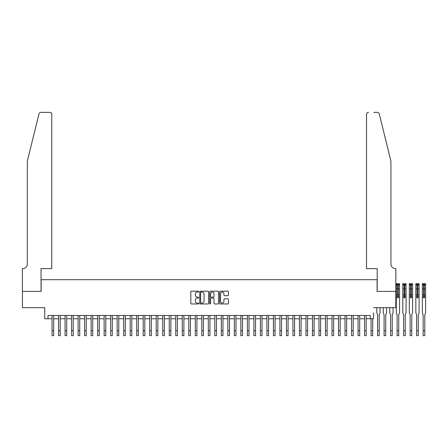 <?xml version="1.0" encoding="UTF-8"?>
<svg xmlns="http://www.w3.org/2000/svg" width="448" height="448" viewBox="0 0 448 448"><rect width="100%" height="100%" fill="white"/><g stroke="black" fill="none" stroke-linecap="round" stroke-linejoin="round"><path stroke-width="0.67" d="M198.705 291.642A0.448 0.448 0 0 0 198.257 291.194L191.47 291.194A0.638 0.638 0 0 0 190.831 291.833L190.831 303.335A0.638 0.638 0 0 0 191.47 303.974L198.257 303.974A0.448 0.448 0 0 0 198.705 303.531A0.448 0.448 0 0 0 198.257 303.083L197.383 303.083A2.044 2.044 0 0 1 195.334 301.039L195.334 300.076A2.044 2.044 0 0 1 197.383 298.032L198.257 298.032A0.448 0.448 0 0 0 198.705 297.584A0.448 0.448 0 0 0 198.257 297.136L197.383 297.136A2.044 2.044 0 0 1 195.334 295.092L195.334 294.134A2.044 2.044 0 0 1 197.383 292.09L198.257 292.09A0.448 0.448 0 0 0 198.705 291.642M227.802 295.702A0.638 0.638 0 0 0 228.441 295.064L228.441 291.833A0.638 0.638 0 0 0 227.802 291.194L220.259 291.194A0.638 0.638 0 0 0 219.621 291.833L219.621 303.335A0.638 0.638 0 0 0 220.259 303.974L227.802 303.974A0.638 0.638 0 0 0 228.441 303.335L228.441 299.438A0.638 0.638 0 0 0 227.802 298.799L224.571 298.799A0.638 0.638 0 0 0 223.933 299.438L223.933 301.37A1.708 1.708 0 0 1 222.225 303.083A1.708 1.708 0 0 1 220.517 301.37L220.517 293.798A1.708 1.708 0 0 1 222.225 292.09A1.708 1.708 0 0 1 223.933 293.798L223.933 295.064A0.638 0.638 0 0 0 224.571 295.702L227.802 295.702M373.514 307.675L395.814 307.675L395.814 291.402L377.098 291.402L377.098 279.681L41.149 279.681L41.149 291.402L22.434 291.402L22.434 307.675L44.733 307.675L44.733 318.746L47.986 318.746L47.986 315.487L370.261 315.487L370.261 318.746L373.514 318.746L373.514 312.822M208.566 291.833A0.638 0.638 0 0 0 207.922 291.194L200.385 291.194A0.638 0.638 0 0 0 199.746 291.833L199.746 303.335A0.638 0.638 0 0 0 200.385 303.974L207.922 303.974A0.638 0.638 0 0 0 208.566 303.335L208.566 291.833M210.319 291.194L217.862 291.194A0.638 0.638 0 0 1 218.501 291.833L218.501 303.335A0.638 0.638 0 0 1 217.862 303.974L214.637 303.974A0.638 0.638 0 0 1 213.998 303.335L213.998 298.67A0.638 0.638 0 0 0 213.354 298.032L211.215 298.032A0.638 0.638 0 0 0 210.577 298.67L210.577 303.531A0.448 0.448 0 0 1 210.129 303.974A0.448 0.448 0 0 1 209.681 303.531L209.681 291.833A0.638 0.638 0 0 1 210.319 291.194M47.986 318.746L52.058 318.746M53.682 318.746L58.565 318.746M60.194 318.746L65.078 318.746M66.707 318.746L71.585 318.746M73.214 318.746L78.098 318.746M79.727 318.746L84.61 318.746M86.234 318.746L91.118 318.746M92.747 318.746L97.63 318.746M99.26 318.746L104.138 318.746M105.767 318.746L110.65 318.746M112.28 318.746L117.163 318.746M118.787 318.746L123.67 318.746M125.3 318.746L130.183 318.746M131.813 318.746L136.69 318.746M138.32 318.746L143.203 318.746M144.833 318.746L149.716 318.746M151.34 318.746L156.223 318.746M157.853 318.746L162.736 318.746M164.366 318.746L169.249 318.746M170.873 318.746L175.756 318.746M177.386 318.746L182.269 318.746M183.893 318.746L188.776 318.746M190.406 318.746L195.289 318.746M196.918 318.746L201.802 318.746M203.426 318.746L208.309 318.746M209.938 318.746L214.822 318.746M216.446 318.746L221.329 318.746M222.958 318.746L227.842 318.746M229.471 318.746L234.354 318.746M235.978 318.746L240.862 318.746M242.491 318.746L247.374 318.746M248.998 318.746L253.882 318.746M255.511 318.746L260.394 318.746M262.024 318.746L266.907 318.746M268.531 318.746L273.414 318.746M275.044 318.746L279.927 318.746M281.551 318.746L286.434 318.746M288.064 318.746L292.947 318.746M294.577 318.746L299.46 318.746M301.084 318.746L305.967 318.746M307.597 318.746L312.48 318.746M314.104 318.746L318.987 318.746M320.617 318.746L325.5 318.746M327.13 318.746L332.013 318.746M333.637 318.746L338.52 318.746M340.15 318.746L345.033 318.746M346.657 318.746L351.54 318.746M353.17 318.746L358.053 318.746M359.682 318.746L364.566 318.746M366.19 318.746L370.261 318.746M201.085 292.09A0.448 0.448 0 0 0 200.642 292.538L200.642 302.635A0.448 0.448 0 0 0 201.085 303.083L202.014 303.083A2.044 2.044 0 0 0 204.058 301.039L204.058 294.134A2.044 2.044 0 0 0 202.014 292.09L201.085 292.09M213.998 293.832A1.708 1.708 0 0 0 212.285 292.124A1.708 1.708 0 0 0 210.577 293.832L210.577 296.498A0.638 0.638 0 0 0 211.215 297.136L213.354 297.136A0.638 0.638 0 0 0 213.998 296.498L213.998 293.832M52.058 330.758L53.682 330.758L53.682 335.642L52.058 335.642L52.058 315.487M53.682 330.758L53.682 315.487M38.993 113.848C39.491 112.773 39.491 112.773 38.993 113.848L27.317 161.19L27.317 264.057A4.558 4.558 0 0 1 22.758 268.615L22.4 268.615L22.4 291.402L41.054 291.402L41.054 268.615L51.733 268.615L51.733 114.313A1.954 1.954 0 0 0 49.778 112.358L40.891 112.358A1.954 1.954 0 0 0 38.993 113.848M44.374 112.358L49.778 112.358C50.954 112.482 51.604 113.137 51.733 114.313L51.733 268.615M27.317 264.057A4.558 4.558 0 0 1 22.758 268.615M387.352 146.67L379.254 113.848L390.93 161.19L390.93 264.057A4.558 4.558 0 0 0 395.489 268.615L395.847 268.615L395.847 291.402L377.194 291.402L377.194 268.615L366.514 268.615L366.514 114.313L366.514 268.615M373.873 112.358L377.356 112.358A1.954 1.954 0 0 1 379.254 113.848M368.469 112.358A1.954 1.954 0 0 0 366.514 114.313C366.643 113.137 367.293 112.482 368.469 112.358M390.93 264.057A4.558 4.558 0 0 0 395.489 268.615M58.565 330.758L60.194 330.758L60.194 335.642L58.565 335.642L58.565 315.487M60.194 330.758L60.194 315.487M65.078 330.758L66.707 330.758L66.707 335.642L65.078 335.642L65.078 315.487M66.707 330.758L66.707 315.487M71.585 330.758L73.214 330.758L73.214 335.642L71.585 335.642L71.585 315.487M73.214 330.758L73.214 315.487M78.098 330.758L79.727 330.758L79.727 335.642L78.098 335.642L78.098 315.487M79.727 330.758L79.727 315.487M84.61 330.758L86.234 330.758L86.234 335.642L84.61 335.642L84.61 315.487M86.234 330.758L86.234 315.487M91.118 330.758L92.747 330.758L92.747 335.642L91.118 335.642L91.118 315.487M92.747 330.758L92.747 315.487M97.63 330.758L99.26 330.758L99.26 335.642L97.63 335.642L97.63 315.487M99.26 330.758L99.26 315.487M104.138 330.758L105.767 330.758L105.767 335.642L104.138 335.642L104.138 315.487M105.767 330.758L105.767 315.487M110.65 330.758L112.28 330.758L112.28 335.642L110.65 335.642L110.65 315.487M112.28 330.758L112.28 315.487M117.163 330.758L118.787 330.758L118.787 335.642L117.163 335.642L117.163 315.487M118.787 330.758L118.787 315.487M123.67 330.758L125.3 330.758L125.3 335.642L123.67 335.642L123.67 315.487M125.3 330.758L125.3 315.487M130.183 330.758L131.813 330.758L131.813 335.642L130.183 335.642L130.183 315.487M131.813 330.758L131.813 315.487M136.69 330.758L138.32 330.758L138.32 335.642L136.69 335.642L136.69 315.487M138.32 330.758L138.32 315.487M143.203 330.758L144.833 330.758L144.833 335.642L143.203 335.642L143.203 315.487M144.833 330.758L144.833 315.487M149.716 330.758L151.34 330.758L151.34 335.642L149.716 335.642L149.716 315.487M151.34 330.758L151.34 315.487M156.223 330.758L157.853 330.758L157.853 335.642L156.223 335.642L156.223 315.487M157.853 330.758L157.853 315.487M162.736 330.758L164.366 330.758L164.366 335.642L162.736 335.642L162.736 315.487M164.366 330.758L164.366 315.487M169.249 330.758L170.873 330.758L170.873 335.642L169.249 335.642L169.249 315.487M170.873 330.758L170.873 315.487M175.756 330.758L177.386 330.758L177.386 335.642L175.756 335.642L175.756 315.487M177.386 330.758L177.386 315.487M182.269 330.758L183.893 330.758L183.893 335.642L182.269 335.642L182.269 315.487M183.893 330.758L183.893 315.487M188.776 330.758L190.406 330.758L190.406 335.642L188.776 335.642L188.776 315.487M190.406 330.758L190.406 315.487M195.289 330.758L196.918 330.758L196.918 335.642L195.289 335.642L195.289 315.487M196.918 330.758L196.918 315.487M201.802 330.758L203.426 330.758L203.426 335.642L201.802 335.642L201.802 315.487M203.426 330.758L203.426 315.487M208.309 330.758L209.938 330.758L209.938 335.642L208.309 335.642L208.309 315.487M209.938 330.758L209.938 315.487M214.822 330.758L216.446 330.758L216.446 335.642L214.822 335.642L214.822 315.487M216.446 330.758L216.446 315.487M221.329 330.758L222.958 330.758L222.958 335.642L221.329 335.642L221.329 315.487M222.958 330.758L222.958 315.487M227.842 330.758L229.471 330.758L229.471 335.642L227.842 335.642L227.842 315.487M229.471 330.758L229.471 315.487M234.354 330.758L235.978 330.758L235.978 335.642L234.354 335.642L234.354 315.487M235.978 330.758L235.978 315.487M240.862 330.758L242.491 330.758L242.491 335.642L240.862 335.642L240.862 315.487M242.491 330.758L242.491 315.487M247.374 330.758L248.998 330.758L248.998 335.642L247.374 335.642L247.374 315.487M248.998 330.758L248.998 315.487M253.882 330.758L255.511 330.758L255.511 335.642L253.882 335.642L253.882 315.487M255.511 330.758L255.511 315.487M260.394 330.758L262.024 330.758L262.024 335.642L260.394 335.642L260.394 315.487M262.024 330.758L262.024 315.487M266.907 330.758L268.531 330.758L268.531 335.642L266.907 335.642L266.907 315.487M268.531 330.758L268.531 315.487M273.414 330.758L275.044 330.758L275.044 335.642L273.414 335.642L273.414 315.487M275.044 330.758L275.044 315.487M279.927 330.758L281.551 330.758L281.551 335.642L279.927 335.642L279.927 315.487M281.551 330.758L281.551 315.487M286.434 330.758L288.064 330.758L288.064 335.642L286.434 335.642L286.434 315.487M288.064 330.758L288.064 315.487M292.947 330.758L294.577 330.758L294.577 335.642L292.947 335.642L292.947 315.487M294.577 330.758L294.577 315.487M299.46 330.758L301.084 330.758L301.084 335.642L299.46 335.642L299.46 315.487M301.084 330.758L301.084 315.487M305.967 330.758L307.597 330.758L307.597 335.642L305.967 335.642L305.967 315.487M307.597 330.758L307.597 315.487M312.48 330.758L314.104 330.758L314.104 335.642L312.48 335.642L312.48 315.487M314.104 330.758L314.104 315.487M318.987 330.758L320.617 330.758L320.617 335.642L318.987 335.642L318.987 315.487M320.617 330.758L320.617 315.487M325.5 330.758L327.13 330.758L327.13 335.642L325.5 335.642L325.5 315.487M327.13 330.758L327.13 315.487M332.013 330.758L333.637 330.758L333.637 335.642L332.013 335.642L332.013 315.487M333.637 330.758L333.637 315.487M338.52 330.758L340.15 330.758L340.15 335.642L338.52 335.642L338.52 315.487M340.15 330.758L340.15 315.487M345.033 330.758L346.657 330.758L346.657 335.642L345.033 335.642L345.033 315.487M346.657 330.758L346.657 315.487M351.54 330.758L353.17 330.758L353.17 335.642L351.54 335.642L351.54 315.487M353.17 330.758L353.17 315.487M358.053 330.758L359.682 330.758L359.682 335.642L358.053 335.642L358.053 315.487M359.682 330.758L359.682 315.487M364.566 330.758L366.19 330.758L366.19 335.642L364.566 335.642L364.566 315.487M366.19 330.758L366.19 315.487M371.073 330.758L372.702 330.758L372.702 335.642L371.073 335.642L371.073 318.746M372.702 330.758L372.702 318.746M380.027 307.675L380.027 312.822L379.21 314.838L379.21 335.642L377.586 335.642L377.586 314.838L376.768 312.822L376.768 307.675M386.534 307.675L386.534 312.822L385.722 314.838L385.722 335.642L384.093 335.642L384.093 314.838L383.281 312.822L383.281 307.675M393.047 307.675L393.047 312.822L392.235 314.838L392.235 335.642L390.606 335.642L390.606 314.838L389.794 312.822L389.794 307.675M398.322 297.584A0.392 0.392 90.6 0 1 397.93 297.976A0.392 0.392 90.6 0 1 397.538 297.584L397.538 294.885L396.301 294.885L396.301 312.822L397.118 314.838L397.118 330.758L398.742 330.758L398.742 314.838L399.56 312.822L399.56 296.934L398.322 296.934L398.322 297.584M396.956 283.718L396.956 284.564L396.318 284.564L396.301 283.718L399.56 283.718L399.56 296.934M396.318 284.564L396.301 294.885M396.956 284.564L398.905 284.564L398.905 283.718M399.56 284.564L398.905 284.564M399.56 294.885L398.322 294.885L398.322 296.934M398.322 294.885L398.322 284.738L397.538 284.738L397.538 294.885M397.118 330.758L397.118 335.642L398.742 335.642L398.742 330.758M404.83 297.584A0.392 0.392 90.6 0 1 404.443 297.976A0.392 0.392 90.6 0 1 404.051 297.584L404.051 294.885L402.814 294.885L402.814 312.822L403.626 314.838L403.626 330.758L405.255 330.758L405.255 314.838L406.067 312.822L406.067 296.934L404.83 296.934L404.83 297.584M403.463 283.718L403.463 284.564L402.814 284.564L402.814 283.718L406.05 283.718L406.067 296.934M402.814 284.564L402.814 294.885M403.463 284.564L405.418 284.564L405.418 283.718M406.067 284.564L405.418 284.564M406.067 294.885L404.83 294.885L404.83 296.934M404.83 294.885L404.83 284.738L404.051 284.738L404.051 294.885M403.626 330.758L403.626 335.642L405.255 335.642L405.255 330.758M411.342 297.584A0.392 0.392 90.6 0 1 410.95 297.976A0.392 0.392 90.6 0 1 410.558 297.584L410.558 294.885L409.321 294.885L409.321 312.822L410.138 314.838L410.138 330.758L411.762 330.758L411.762 314.838L412.58 312.822L412.58 296.934L411.342 296.934L411.342 297.584M409.976 283.718L409.976 284.564L409.338 284.564L409.321 283.718L412.58 283.718L412.58 296.934M409.338 284.564L409.321 294.885M409.976 284.564L411.93 284.564L411.93 283.718M412.58 284.564L411.93 284.564M412.58 294.885L411.342 294.885L411.342 296.934M411.342 294.885L411.342 284.738L410.558 284.738L410.558 294.885M410.138 330.758L410.138 335.642L411.762 335.642L411.762 330.758M417.855 297.584A0.392 0.392 90.6 0 1 417.463 297.976A0.392 0.392 90.6 0 1 417.071 297.584L417.071 294.885L415.834 294.885L415.834 312.822L416.646 314.838L416.646 330.758L418.275 330.758L418.275 314.838L419.087 312.822L419.087 296.934L417.855 296.934L417.855 297.584M416.483 283.718L416.483 284.564L415.834 284.564L415.834 283.718L419.07 283.718L419.087 296.934M415.834 284.564L415.834 294.885M416.483 284.564L418.438 284.564L418.438 283.718M419.087 284.564L418.438 284.564M419.087 294.885L417.855 294.885L417.855 296.934M417.855 294.885L417.855 284.738L417.071 284.738L417.071 294.885M416.646 330.758L416.646 335.642L418.275 335.642L418.275 330.758M424.362 297.584A0.392 0.392 90.6 0 1 423.97 297.976A0.392 0.392 90.6 0 1 423.584 297.584L423.584 294.885L422.346 294.885L422.346 312.822L423.158 314.838L423.158 330.758L424.788 330.758L424.788 314.838L425.6 312.822L425.6 296.934L424.362 296.934L424.362 297.584M422.996 283.718L422.996 284.564L422.363 284.564L422.346 283.718L425.6 283.718L425.6 296.934M422.363 284.564L422.346 294.885M422.996 284.564L424.95 284.564L424.95 283.718M425.6 284.564L424.95 284.564M425.6 294.885L424.362 294.885L424.362 296.934M424.362 294.885L424.362 284.738L423.584 284.738L423.584 294.885M423.158 330.758L423.158 335.642L424.788 335.642L424.788 330.758M377.586 330.758L379.21 330.758M384.093 330.758L385.722 330.758M390.606 330.758L392.235 330.758M397.538 296.934L396.301 296.934M399.56 288.893L398.322 288.893M397.538 288.893L396.301 288.893M399.56 285.051L398.322 285.051M397.538 285.051L396.301 285.051M404.051 296.934L402.814 296.934M406.067 288.893L404.83 288.893M404.051 288.893L402.814 288.893M406.067 285.051L404.83 285.051M404.051 285.051L402.814 285.051M410.558 296.934L409.321 296.934M412.58 288.893L411.342 288.893M410.558 288.893L409.321 288.893M412.58 285.051L411.342 285.051M410.558 285.051L409.321 285.051M417.071 296.934L415.834 296.934M419.087 288.893L417.855 288.893M417.071 288.893L415.834 288.893M419.087 285.051L417.855 285.051M417.071 285.051L415.834 285.051M423.584 296.934L422.346 296.934M425.6 288.893L424.362 288.893M423.584 288.893L422.346 288.893M425.6 285.051L424.362 285.051M423.584 285.051L422.346 285.051"/></g></svg>
